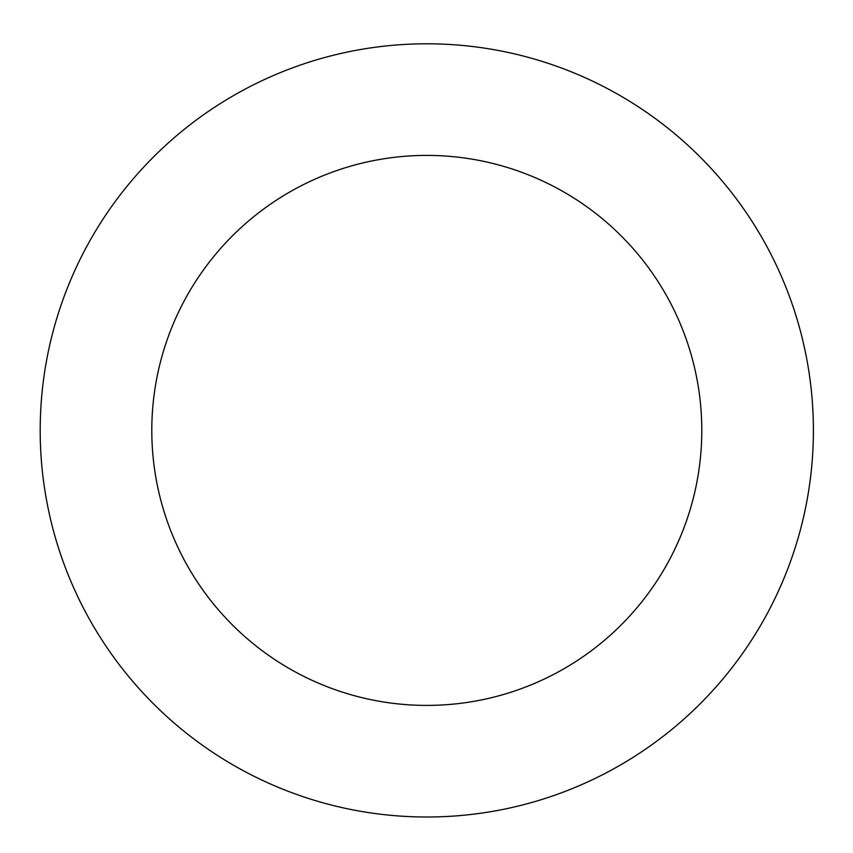 <?xml version="1.0" encoding="UTF-8"?>
<svg xmlns="http://www.w3.org/2000/svg" width="853" height="853" viewBox="0 0 853 853"><rect width="100%" height="100%" fill="white"/><g stroke="black" fill="none" stroke-linecap="round" stroke-linejoin="round"><path stroke-width="1.28" d="M349.495 51.606A386.601 386.601 0 0 0 137.397 686.74A386.601 386.601 0 0 0 793.493 552.861A386.601 386.601 0 0 0 349.495 51.606M371.812 160.961A274.997 274.997 0 0 0 220.938 612.742A274.997 274.997 0 0 0 687.635 517.504A274.997 274.997 0 0 0 371.812 160.961"/></g></svg>
